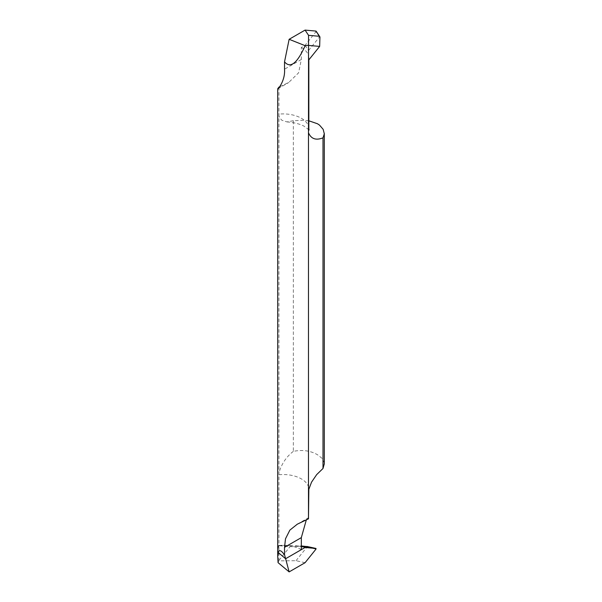 <?xml version="1.0" encoding="UTF-8"?>
<svg xmlns="http://www.w3.org/2000/svg" width="602" height="602" viewBox="0 0 602 602"><rect width="100%" height="100%" fill="white"/><g stroke="black" fill="none" stroke-linecap="round" stroke-linejoin="round"><path stroke-width="0.45" stroke-dasharray="3.01 2.26" d="M305.071 562.704L296.026 560.695L278.861 560.868A23.297 13.447 0 0 0 278.079 562.659M278.861 560.868L278.937 545.517A25.623 14.794 180 0 1 287.899 545.562L301.331 545.954M301.331 546.654L296.026 545.48M296.026 560.695L306.945 547.113L306.305 546.511L289.998 546.676L278.997 545.69M278.937 545.675L287.899 545.562M278.997 560.372L289.998 546.676M278.937 87.102L278.937 545.517A23.297 13.447 0 0 0 277.703 549.837M301.331 549.649A25.623 14.794 0 0 0 278.937 545.517M306.35 519.774L308.826 518.013M308.834 120.791L303.634 120.242L293.355 120.724L293.355 451.365C302.43 449.559 310.466 450.68 317.472 454.728L321.987 458.28L324.147 462.374L324.297 463.849M293.355 451.365C286.424 456.67 281.631 463.773 278.997 472.683M293.355 120.724L287.011 121.913L281.879 120.28L279.674 117.841L278.997 115.998M315.99 31.078L315.99 31.733L305.071 45.316L301.331 47.475L301.331 59.5L298.592 72.842L288.802 82.384L279.832 86.726M301.331 47.475A25.623 14.794 180 0 1 308.405 55.233L308.834 57.589L308.48 60.253M305.071 45.316L308.548 50.538L308.405 55.233M308.548 50.538L319.466 36.955L319.94 36.993M315.99 549.122L306.945 547.113M278.937 474.752A25.623 14.794 180 0 1 301.331 478.876A25.623 14.794 180 0 1 308.834 489.336M308.834 128.708A25.623 14.794 0 0 0 301.331 118.248A25.623 14.794 0 0 0 278.937 114.124M301.331 59.5L284.528 69.2M319.466 36.955L315.99 31.733M297.298 524.192L308.149 517.931M309.067 129.957L303.859 126.066C299.465 123.831 293.784 122.447 286.823 121.905M308.834 57.86L308.834 59.869M278.004 88.727L288.847 82.459"/><path stroke-width="0.9" d="M301.331 546.654L315.99 548.46L315.99 549.122L315.99 548.46L305.071 547.481L285.611 558.724L289.141 571.9L305.071 562.704L315.99 549.122L305.071 562.704L289.141 571.9L278.079 562.659L277.703 556.805L278.169 552.508A23.297 13.447 180 0 1 277.703 549.837A23.297 13.447 180 0 1 278.937 545.517M289.141 571.9L285.611 558.724L278.169 552.508C278.809 550.446 280.035 550.16 281.834 551.65L284.528 554.683L284.528 547.323L285.506 538.775L289.871 530.114L297.298 524.192L308.48 518.826L308.48 131.176A25.623 14.794 0 0 0 308.834 128.708L309.067 129.957M301.331 545.954L306.305 546.511M308.548 35.322L319.466 36.301L315.99 31.078L315.99 31.733L315.99 31.078L305.071 30.1L308.548 35.322L308.48 131.176M308.247 45.233A23.297 13.447 180 0 1 305.146 45.684C297.222 63.406 290.352 68.786 284.528 61.84L284.528 69.2C285.574 82.918 274.422 93.054 278.937 87.102L278.004 88.727M277.703 88.712L277.703 549.837A23.297 13.447 0 0 0 278.169 552.508L285.611 558.724L284.528 554.683M306.35 519.774L301.331 537.624L301.331 549.649L285.611 558.724L305.071 547.481M308.48 491.804A25.623 14.794 180 0 0 308.834 489.336L308.48 518.826M324.297 463.849L323.003 468.484L316.667 474.624L311.527 482.187L308.645 489.802M323.003 468.484L323.003 137.843C316.073 140.552 311.287 138.972 308.645 133.117M323.003 137.843L324.297 133.787L323.161 129.332L319.557 125.156L317.472 123.756L308.834 120.791M279.832 86.726L278.937 87.102M319.94 36.993L319.466 36.301L319.94 36.993L319.654 46.407L308.645 60.102M308.645 45.428L319.654 46.407M305.071 30.1L289.141 39.296L284.528 61.84M289.141 39.296L305.146 45.684M306.945 546.458L315.99 548.46M301.331 537.624L284.528 547.323M277.703 549.837L277.703 556.805M315.997 548.46L306.9 546.443M308.834 489.336L308.946 488.433M308.834 59.869L308.834 128.708M316.14 31.191L319.76 36.632M324.297 133.381L324.297 464.119"/></g></svg>
